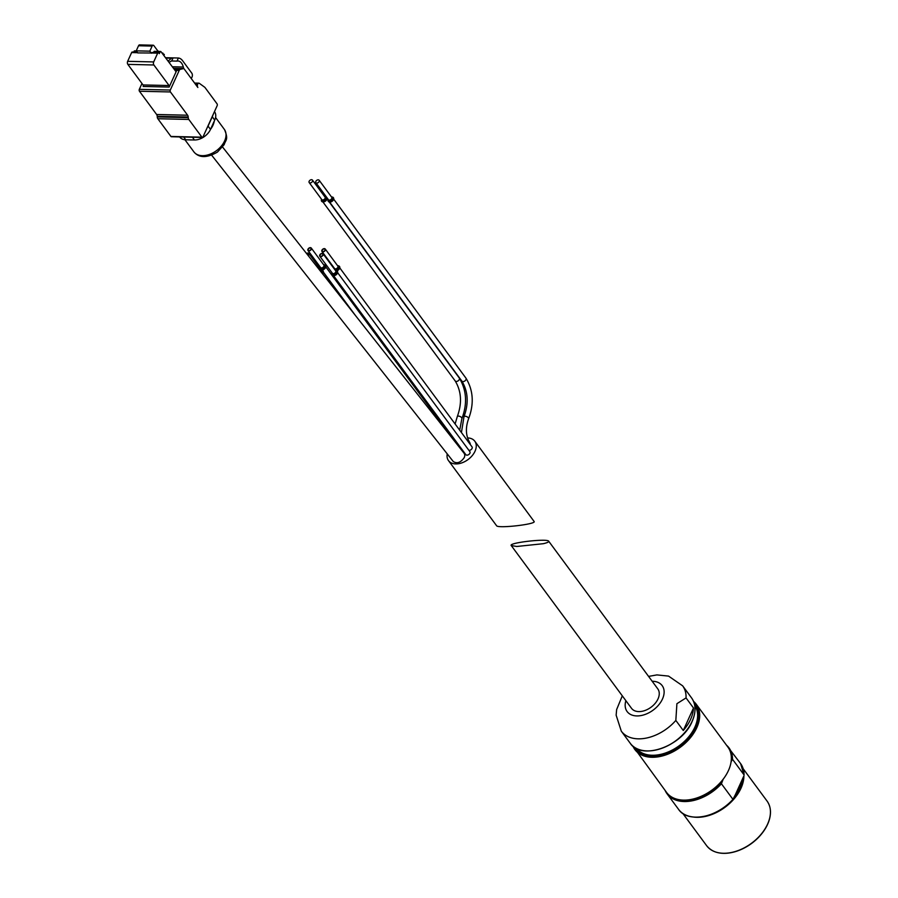 <?xml version="1.0" encoding="UTF-8"?>
<svg xmlns="http://www.w3.org/2000/svg" width="898" height="898" viewBox="0 0 898 898"><rect width="100%" height="100%" fill="white"/><g stroke="black" fill="none" stroke-linecap="round" stroke-linejoin="round"><path stroke-width="1.35" d="M543.346 543.694C547.297 542.751 549.082 541.921 548.7 541.225C547.477 538.25 508.212 542.774 511.243 545.546L516.754 546.478L543.346 543.694M511.243 545.546L631.507 708.309A16.344 10.742 -36.5 0 0 644.921 710.52A16.344 10.742 -36.5 0 0 658.021 698.902A16.344 10.742 -36.5 0 0 657.796 688.878L548.7 541.225M693.492 707.983L683.277 730.501A38.143 25.077 143.5 0 0 690.618 719.287A38.143 25.077 143.5 0 0 693.492 707.983L686.05 697.914A38.143 25.077 -36.5 0 0 682.648 685.836L668.561 676.104L656.909 674.903L648.581 676.407M683.277 730.501L675.835 720.42L676.901 703.695L686.05 697.914M743.847 775.984L741.973 780.126A36.504 23.999 143.5 0 1 735.395 794.629L732.948 799.366L721.42 783.763L723.171 779.251M733.52 798.771L732.948 799.366A38.547 25.346 -36.5 0 1 678.574 809.379L667.046 793.776A38.547 25.346 -36.5 0 0 721.42 783.763M740.581 763.558A38.547 25.346 -36.5 0 1 744.049 774.907L732.521 759.293A38.547 25.346 -36.5 0 0 729.053 747.955A38.547 25.346 -36.5 0 0 726.538 745.239L740.581 763.558L744.094 775.097M731.095 761.785L732.521 759.293M695.4 798.423A37.593 24.717 -36.5 0 0 695.535 798.378A37.593 24.717 -36.5 0 0 725.09 776.534A37.593 24.717 -36.5 0 0 725.169 776.422M632.955 746.148L666.585 792.451A38.143 25.077 -36.5 0 0 695.254 798.457A38.143 25.077 -36.5 0 0 725.247 776.299A38.143 25.077 -36.5 0 0 728.458 770.506A38.143 25.077 -36.5 0 0 727.93 747.125L696.276 704.279A38.143 25.077 -36.5 0 0 693.548 701.394L696.276 704.279A38.143 25.077 -36.5 0 1 696.803 727.661A38.143 25.077 -36.5 0 1 666.226 754.769A38.143 25.077 -36.5 0 1 634.92 749.606A38.143 25.077 -36.5 0 1 632.967 746.159M741.973 780.126L735.395 794.629M164.02 55.463L164.289 54.475L162.055 53.139M169.105 62.332L170.687 61.401A10.63 6.106 91.3 0 1 171.698 60.985L176.996 61.109A10.63 6.106 91.3 0 1 177.984 60.985A10.63 6.106 91.3 0 1 183.315 67.024L172.382 66.778M191.308 78.597L192.037 76.981A2.728 1.56 91.3 0 0 191.802 73.165L182.653 60.783A13.627 7.824 91.3 0 0 178.399 58.011L173.101 57.887A13.627 7.824 91.3 0 0 172.764 57.876L165.681 57.708A13.627 7.824 -88.7 0 1 165.861 57.73M172.764 57.876A13.627 7.824 91.3 0 0 172.135 57.899A2.728 1.56 91.3 0 0 171.507 58.202L168.173 61.064M178.399 58.011L176.996 61.109M183.315 67.024L183.742 68.596M132.736 52.297A1.358 0.786 91.3 0 0 132.275 52.017A1.358 0.786 91.3 0 0 131.636 52.555L127.651 61.322A2.178 1.257 91.3 0 0 127.842 64.375L143.04 84.94A1.089 0.629 91.3 0 1 143.13 86.466L169.161 87.061L176.479 70.92L175.436 70.897M134.958 51.096A1.089 0.629 91.3 0 0 134.071 51.309L133.735 52.05M222.592 147.059L464.041 453.198A6.814 4.58 141.7 0 1 464.266 457.553C460.741 462.571 457.071 463.896 453.277 461.55L211.692 155.242M455.365 442.198A16.344 10.742 143.5 0 1 456.195 441.625M467.521 437.921A16.344 10.742 143.5 0 1 474.795 441.21A16.344 10.742 143.5 0 1 468.038 459.563A16.344 10.742 143.5 0 1 448.506 460.64A16.344 10.742 143.5 0 1 447.226 453.872M470.103 444.274A2.526 1.661 -36.5 0 0 469.968 443.006C465.759 435.99 465.299 427.919 468.576 418.816C474.2 403.853 473.325 390.282 465.927 378.103A2.526 1.661 -36.5 0 1 465.961 379.652A2.526 1.661 -36.5 0 1 463.952 381.437A2.526 1.661 -36.5 0 1 461.875 381.1C468.139 391.517 468.835 403.393 463.985 416.739A2.526 1.224 24.4 0 1 465.95 416.369A2.526 1.224 24.4 0 1 468.341 417.828A2.526 1.224 24.4 0 1 468.576 418.816M458.328 444.499L459.226 445.846A2.526 1.661 -36.5 0 0 459.518 446.115M339.781 267.896L472.034 446.878A2.526 1.661 143.5 0 1 471.562 449.191A2.526 1.661 143.5 0 1 468.936 450.369M337.614 272.655L469.879 451.649A2.526 1.661 143.5 0 1 468.835 454.478A2.526 1.661 143.5 0 1 465.815 454.646L333.562 275.652M337.637 265.786A3.132 2.054 143.5 0 1 339.433 266.392A3.132 2.054 143.5 0 1 339.197 268.816A3.132 2.054 143.5 0 1 336.582 270.657A3.132 2.054 143.5 0 1 337.278 271.162A3.132 2.054 143.5 0 1 335.975 274.676A3.132 2.054 143.5 0 1 332.238 274.889A3.132 2.054 143.5 0 1 332.181 272.981M334.157 268.783A3.132 2.054 143.5 0 1 334.348 268.21M339.489 266.47A3.132 2.054 143.5 0 1 339.545 266.538A3.132 2.054 143.5 0 1 336.829 270.769M474.795 441.21L534.063 521.412C537.083 524.174 497.818 528.709 496.594 525.734L448.506 460.64M315.827 181.43A2.043 1.347 143.5 0 1 317.465 179.97A2.043 1.347 143.5 0 1 319.149 180.251A2.043 1.347 143.5 0 1 318.296 182.541A2.043 1.347 143.5 0 1 315.86 182.676A2.043 1.347 143.5 0 1 315.827 181.43M331.53 197.01A3.132 2.054 143.5 0 1 333.338 197.616A3.132 2.054 143.5 0 1 332.036 201.141A3.132 2.054 143.5 0 1 328.298 201.343A3.132 2.054 143.5 0 1 328.241 199.435M333.382 197.695A3.132 2.054 143.5 0 1 333.439 197.762A3.132 2.054 143.5 0 1 332.148 201.287A3.132 2.054 143.5 0 1 328.399 201.489A3.132 2.054 143.5 0 1 328.354 201.41M309.148 181.273A2.043 1.347 143.5 0 1 310.787 179.825A2.043 1.347 143.5 0 1 312.459 180.094A2.043 1.347 143.5 0 1 311.617 182.395A2.043 1.347 143.5 0 1 309.17 182.53A2.043 1.347 143.5 0 1 309.148 181.273M324.84 196.853A3.132 2.054 143.5 0 1 326.648 197.459A3.132 2.054 143.5 0 1 325.345 200.984A3.132 2.054 143.5 0 1 321.607 201.186A3.132 2.054 143.5 0 1 321.551 199.289M326.704 197.538A3.132 2.054 143.5 0 1 326.76 197.616A3.132 2.054 143.5 0 1 325.458 201.13A3.132 2.054 143.5 0 1 321.72 201.332A3.132 2.054 143.5 0 1 321.664 201.264M322.27 250.216A1.639 1.078 143.5 0 1 323.583 249.049A1.639 1.078 143.5 0 1 324.919 249.274A1.639 1.078 143.5 0 1 324.245 251.103A1.639 1.078 143.5 0 1 322.292 251.216A1.639 1.078 143.5 0 1 322.27 250.216M321.933 250.205A2.043 1.347 143.5 0 1 323.572 248.757A2.043 1.347 143.5 0 1 325.244 249.027A2.043 1.347 143.5 0 1 324.403 251.328A2.043 1.347 143.5 0 1 321.967 251.451A2.043 1.347 143.5 0 1 321.933 250.205M337.322 271.241A3.132 2.054 143.5 0 1 337.39 271.308A3.132 2.054 143.5 0 1 336.088 274.822A3.132 2.054 143.5 0 1 332.35 275.035A3.132 2.054 143.5 0 1 332.294 274.956M320.103 254.976A1.639 1.078 143.5 0 1 321.417 253.82A1.639 1.078 143.5 0 1 322.764 254.033A1.639 1.078 143.5 0 1 322.079 255.874A1.639 1.078 143.5 0 1 320.126 255.975A1.639 1.078 143.5 0 1 320.103 254.976M319.778 254.965A2.043 1.347 143.5 0 1 321.405 253.517A2.043 1.347 143.5 0 1 323.089 253.797A2.043 1.347 143.5 0 1 322.247 256.087A2.043 1.347 143.5 0 1 319.8 256.222A2.043 1.347 143.5 0 1 319.778 254.965M306.701 253.707A1.639 1.078 143.5 0 1 308.497 253.707A1.639 1.078 143.5 0 1 308.025 255.38M306.532 253.494A2.043 1.347 143.5 0 1 308.822 253.461A2.043 1.347 143.5 0 1 308.194 255.593M321.203 270.219A3.132 2.054 143.5 0 1 323.011 270.837A3.132 2.054 143.5 0 1 322.449 273.677M323.067 270.904A3.132 2.054 143.5 0 1 323.123 270.983A3.132 2.054 143.5 0 1 322.562 273.811M308.295 249.229A1.639 1.078 143.5 0 1 309.608 248.073A1.639 1.078 143.5 0 1 310.955 248.297A1.639 1.078 143.5 0 1 310.27 250.127A1.639 1.078 143.5 0 1 308.317 250.239A1.639 1.078 143.5 0 1 308.295 249.229M307.969 249.229A2.043 1.347 143.5 0 1 309.608 247.769A2.043 1.347 143.5 0 1 311.28 248.05A2.043 1.347 143.5 0 1 310.439 250.34A2.043 1.347 143.5 0 1 307.992 250.475A2.043 1.347 143.5 0 1 307.969 249.229M323.662 264.809A3.132 2.054 143.5 0 1 325.469 265.415A3.132 2.054 143.5 0 1 324.167 268.929A3.132 2.054 143.5 0 1 320.429 269.142A3.132 2.054 143.5 0 1 320.373 267.234M325.514 265.494A3.132 2.054 143.5 0 1 325.581 265.561A3.132 2.054 143.5 0 1 324.279 269.086A3.132 2.054 143.5 0 1 320.541 269.288A3.132 2.054 143.5 0 1 320.485 269.209M215.576 117.503L224.343 129.368A18.937 12.449 143.5 0 1 224.556 129.682A18.937 12.449 143.5 0 1 216.508 150.628A18.937 12.449 143.5 0 1 194.114 152.166A18.937 12.449 143.5 0 1 193.889 151.863L184.921 139.729M179.622 136.923L179.712 137.046A13.627 8.958 -36.5 0 0 185.751 139.785L194.439 139.976A13.627 8.958 -36.5 0 0 210.502 129.402L214.723 120.085A13.627 8.958 -36.5 0 0 214.543 111.734L214.465 111.644M207.09 127.909A13.627 8.958 -36.5 0 0 208.067 126.102L212.287 116.785A13.627 8.958 -36.5 0 0 212.949 114.978M187.615 115.213A2.728 1.56 91.3 0 1 188.187 117.009L188.232 117.638A2.728 1.56 91.3 0 0 188.804 119.445L201.904 137.169A1.358 0.786 91.3 0 0 202.364 137.45A1.358 0.786 91.3 0 0 203.004 136.911L217.148 105.717A1.358 0.786 91.3 0 0 217.035 103.809L205.025 87.544A2.728 1.56 91.3 0 0 204.665 87.196L199.311 83.323A2.312 1.336 91.3 0 0 198.828 83.155A2.312 1.336 91.3 0 0 197.74 84.064L197.661 84.232A2.312 1.336 91.3 0 0 197.863 87.476L184.101 68.854A1.358 0.786 91.3 0 0 183.641 68.585A1.358 0.786 91.3 0 0 183.529 68.596L180.274 69.348A2.728 1.56 91.3 0 0 179.218 70.403L170.306 90.047A1.358 0.786 91.3 0 0 170.429 91.955L187.615 115.213L156.634 114.495L139.448 91.237A1.358 0.786 91.3 0 1 139.325 89.329L141.974 83.503M188.187 117.009L157.206 116.302A2.728 1.56 91.3 0 0 156.634 114.495M157.206 116.302L157.251 116.931A2.728 1.56 91.3 0 0 157.823 118.727L170.923 136.451A1.358 0.786 91.3 0 0 171.383 136.732L202.364 137.45M152.548 52.758A1.358 0.786 91.3 0 0 152.088 52.477A1.358 0.786 91.3 0 0 151.448 53.004L137.753 52.915L136.227 50.849L149.831 51.164L151.347 53.229M176.479 70.92A1.089 0.629 91.3 0 1 175.604 71.133L160.989 51.702A1.089 0.629 91.3 0 0 160.102 51.904L159.316 53.633L158.766 52.892A1.358 0.786 91.3 0 0 158.306 52.612A1.358 0.786 91.3 0 0 157.666 53.15L153.693 61.928A2.178 1.257 91.3 0 0 153.884 64.982L169.071 85.535L143.04 84.94M169.161 87.061A1.089 0.629 91.3 0 0 169.071 85.535M154.77 51.556A1.089 0.629 91.3 0 0 153.884 51.758L153.547 52.511M155.354 51.354L156.398 51.377M158.519 51.433L158.026 50.973A13.627 7.824 91.3 0 1 156.892 49.704L153.895 45.663A2.178 1.257 91.3 0 0 153.165 45.214A2.178 1.257 91.3 0 0 152.132 46.067L149.831 51.164M153.165 45.214L139.572 44.9A2.178 1.257 91.3 0 0 138.539 45.753L136.227 50.849M162.852 53.061L161.977 53.038M173.101 57.887L171.698 60.985M691.572 697.914C695.995 704.301 696.186 712.148 692.145 721.464C682.188 746.305 641.262 760.831 630.228 743.252A38.143 25.077 -36.5 0 0 661.534 748.404A38.143 25.077 -36.5 0 0 692.1 721.307A38.143 25.077 -36.5 0 0 691.572 697.914L682.648 685.836M630.228 743.252L621.293 731.163A38.143 25.077 -36.5 0 0 675.835 720.42M625.872 700.687A21.799 14.323 -36.5 0 0 638.096 715.908A21.799 14.323 -36.5 0 0 662.477 699.003A21.799 14.323 -36.5 0 0 652.161 681.256M707.658 815.418A38.143 25.077 -36.5 0 0 732.97 799.377M665.182 790.566A38.547 25.346 -36.5 0 0 667.046 793.776L665.171 790.543M666.888 792.867A38.143 25.077 -36.5 0 0 721.622 782.674M731.949 759.888A38.143 25.077 -36.5 0 0 728.233 747.54M735.148 851.686A36.998 24.313 -36.5 0 0 735.26 851.652A36.998 24.313 -36.5 0 0 764.344 830.156A36.998 24.313 -36.5 0 0 764.411 830.055M714.112 851.427A37.435 24.605 -36.5 0 0 735.035 851.719A37.435 24.605 -36.5 0 0 764.479 829.965A37.435 24.605 -36.5 0 0 767.622 824.274A37.435 24.605 -36.5 0 0 770.349 809.873M767.588 824.106A37.559 24.684 -36.5 0 0 767.072 801.083C771.427 807.369 771.606 815.092 767.633 824.263L764.344 830.156C757.104 840.64 747.405 847.802 735.26 851.652L735.035 851.719C722.205 855.098 712.754 853.1 706.659 845.714A37.559 24.684 -36.5 0 0 737.483 850.799A37.559 24.684 -36.5 0 0 767.588 824.106M693.593 817.068A37.559 24.684 -36.5 0 0 741.03 788.163A37.559 24.684 -36.5 0 0 743.881 775.906M705.065 816.215A37.435 24.605 -36.5 0 0 740.805 787.984A37.435 24.605 -36.5 0 0 743.645 776.444M633.55 746.631A37.727 24.807 -36.5 0 0 664.06 754.87A37.727 24.807 -36.5 0 0 696.287 727.402A37.727 24.807 -36.5 0 0 693.828 702.09M635.616 748.012A36.638 24.089 -36.5 0 0 665.631 753.557A36.638 24.089 -36.5 0 0 695.389 727.38A36.638 24.089 -36.5 0 0 694.536 704.47M636.469 748.472A36.234 23.819 -36.5 0 0 666.249 752.726A36.234 23.819 -36.5 0 0 694.872 727.133A36.234 23.819 -36.5 0 0 694.726 705.424M659.009 749.224A37.727 24.807 -36.5 0 0 688.833 727.189M172.135 57.899L165.715 57.753M171.507 58.202L165.962 58.078M137.596 52.69L131.636 52.555M136.608 51.366L134.071 51.309M337.727 265.92A2.447 1.605 143.5 0 1 338.613 267.862A2.447 1.605 143.5 0 1 336.032 269.759A2.447 1.605 143.5 0 1 334.438 268.345M461.651 417.671A2.526 1.224 24.4 0 1 461.886 418.659C467.521 403.707 466.634 390.136 459.248 377.946A2.526 1.661 -36.5 0 1 459.282 379.495A2.526 1.661 -36.5 0 1 457.262 381.291A2.526 1.661 -36.5 0 1 455.196 380.943C461.449 391.36 462.156 403.247 457.295 416.582A2.526 1.224 24.4 0 1 459.26 416.212A2.526 1.224 24.4 0 1 461.651 417.671M319.149 180.251L331.721 197.268A2.043 1.347 143.5 0 1 330.868 199.558A2.043 1.347 143.5 0 1 328.432 199.693L315.86 182.676M331.62 197.145A2.447 1.605 143.5 0 1 332.518 199.087A2.447 1.605 143.5 0 1 329.936 200.984A2.447 1.605 143.5 0 1 328.342 199.569M312.459 180.094L325.031 197.111A2.043 1.347 143.5 0 1 324.189 199.401A2.043 1.347 143.5 0 1 321.742 199.536L309.17 182.53M324.941 196.988A2.447 1.605 143.5 0 1 325.828 198.929A2.447 1.605 143.5 0 1 323.246 200.838A2.447 1.605 143.5 0 1 321.652 199.412M325.244 249.027L337.816 266.044A2.043 1.347 143.5 0 1 336.974 268.334A2.043 1.347 143.5 0 1 334.527 268.468L321.967 251.451M335.571 270.68A2.447 1.605 143.5 0 1 336.458 272.622A2.447 1.605 143.5 0 1 333.876 274.53A2.447 1.605 143.5 0 1 332.282 273.115M323.089 253.797L335.661 270.803A2.043 1.347 143.5 0 1 334.808 273.104A2.043 1.347 143.5 0 1 332.372 273.239L319.8 256.222M308.822 253.461L321.394 270.478A2.043 1.347 143.5 0 1 321.215 272.094M321.304 270.354A2.447 1.605 143.5 0 1 321.832 272.891M311.28 248.05L323.852 265.056A2.043 1.347 143.5 0 1 322.999 267.357A2.043 1.347 143.5 0 1 320.564 267.492L307.992 250.475M323.763 264.932A2.447 1.605 143.5 0 1 324.649 266.874A2.447 1.605 143.5 0 1 322.068 268.783A2.447 1.605 143.5 0 1 320.474 267.368M214.252 121.129A18.937 12.449 143.5 0 1 210.536 129.323M191.925 139.92A18.937 12.449 143.5 0 1 189.444 139.863M183.708 137.024L185.751 139.785M192.408 137.214L194.439 139.976M208.067 126.102L210.502 129.402M212.287 116.785L214.723 120.085M179.218 70.403L174.998 70.302M180.274 69.348L174.19 69.213M170.306 90.047L139.325 89.329M170.429 91.955L139.448 91.237M188.232 117.638L157.251 116.931M188.804 119.445L157.823 118.727M201.904 137.169L170.923 136.451M197.74 84.064L195.304 84.008M197.661 84.232L195.427 84.176M183.529 68.596L173.561 68.36L183.641 68.585M157.666 53.15L151.448 53.004M153.693 61.928L127.651 61.322M153.884 64.982L127.842 64.375M160.102 51.904L153.884 51.758M152.132 46.067L138.539 45.753M622.292 695.838L616.645 709.555L616.14 715.156L621.293 731.163M733.206 799.276C717.491 817.663 687.7 823.264 678.574 809.379M767.072 801.083L743.207 768.778M706.659 845.714L682.794 813.408M137.181 52.129L132.275 52.017M136.283 50.917L134.588 50.872M461.437 432.533L463.985 416.739M459.686 430.176L461.886 418.659M455.106 423.979L457.295 416.582M329.622 202.106L461.875 381.1M333.674 199.12L465.927 378.103M322.932 201.96L455.196 380.943M326.995 198.963L328.017 200.344M329.274 202.05L459.248 377.946M323.359 272.33L352.465 311.718M323.392 272.116L355.507 315.58M325.806 266.908L454.747 441.412M224.556 129.682C228.777 139.965 225.499 139.863 224.197 144.623L217.428 152.088C207.079 158.014 199.311 158.048 194.114 152.166M198.828 83.155L194.597 83.054M158.306 52.612L152.088 52.477M160.619 51.478L154.4 51.332"/></g></svg>

